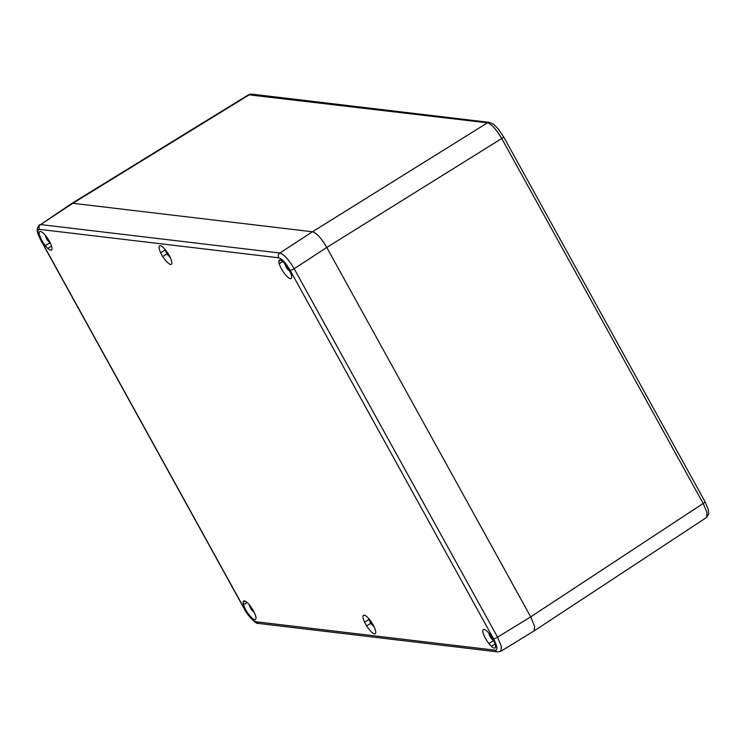 <?xml version="1.0" encoding="UTF-8"?>
<svg xmlns="http://www.w3.org/2000/svg" width="746" height="746" viewBox="0 0 746 746"><rect width="100%" height="100%" fill="white"/><g stroke="black" fill="none" stroke-linecap="round" stroke-linejoin="round"><path stroke-width="1.12" d="M503.559 136.732A3.497 0.737 151.1 0 1 501.732 138.532L326.767 247.467L294.157 268.719C288.758 259.589 283.984 254.358 279.853 253.025L40.61 224.583L72.838 203.285L71.513 203.63L72.838 203.285L312.462 231.773L72.838 203.285L249.612 94.574A3.497 3.282 -83.2 0 1 251.644 94.117L248.502 94.77L487.427 122.838C491.605 124.153 496.37 129.384 501.732 138.532L703.18 503.457L530.704 616.886L326.767 247.467C321.377 238.207 316.602 232.976 312.462 231.773C316.602 232.976 321.377 238.198 326.767 247.467L530.704 616.886L534.612 626.379L534.08 630.939M278.706 257.799L39.463 229.358C36.927 229.721 37.514 233.517 41.244 240.762L244.651 609.221C248.95 616.532 252.763 620.719 256.092 621.782L495.335 650.214C497.871 649.859 497.284 646.055 493.554 638.809L290.147 270.35C285.849 263.04 282.035 258.853 278.706 257.799A3.497 3.282 -83.2 0 1 279.853 253.025L312.462 231.773L487.427 122.838L489.46 122.381L493.554 124.237L498.328 128.965L503.55 136.723L704.998 501.638A3.497 0.737 151.1 0 1 703.18 503.457L707.031 512.614L706.555 517.491L708.7 513.947M704.774 501.526A3.497 0.737 151.1 0 1 704.998 501.638L708.402 509.835L708.691 514.041M291.723 277.465L291.639 277.372A10.938 3.021 57.5 0 1 291.117 278.547A10.938 3.021 57.5 0 1 285.075 274.267A10.938 3.021 57.5 0 1 279.246 263.786L279.163 263.692A11.087 3.059 57.5 0 1 278.762 261.165L278.855 261.259A10.938 3.021 57.5 0 1 279.377 260.093A10.938 3.021 57.5 0 1 285.42 264.373A10.938 3.021 57.5 0 1 291.248 274.854L291.332 274.948A11.087 3.059 57.5 0 1 291.723 277.465M255.943 618.313A10.938 3.021 57.5 0 1 255.421 619.488A10.938 3.021 57.5 0 1 249.378 615.208A10.938 3.021 57.5 0 1 243.55 604.717L243.466 604.624A11.087 3.059 57.5 0 1 243.075 602.106L243.159 602.199A10.938 3.021 57.5 0 1 243.681 601.024A10.938 3.021 57.5 0 1 249.724 605.304A10.938 3.021 57.5 0 1 255.552 615.795L255.636 615.888A11.087 3.059 57.5 0 1 256.027 618.406L256.037 618.257M488.872 643.528A10.938 3.021 57.5 0 1 483.305 629.512A10.938 3.021 57.5 0 1 486.952 631.181L486.933 631.097A11.087 3.059 57.5 0 1 489.46 633.867L489.479 633.951A10.938 3.021 57.5 0 1 495.046 647.966A10.938 3.021 57.5 0 1 491.409 646.297L491.418 646.39A11.087 3.059 57.5 0 1 488.891 643.612L493.488 640.59M45.319 245.62A10.938 3.021 57.5 0 1 39.752 231.605A10.938 3.021 57.5 0 1 43.389 233.274L43.38 233.19A11.087 3.059 57.5 0 1 45.907 235.96L45.916 236.044A10.938 3.021 57.5 0 1 51.493 250.069A10.938 3.021 57.5 0 1 47.847 248.399L47.865 248.483A11.087 3.059 57.5 0 1 45.329 245.704L49.935 242.683M366.696 625.931A10.938 3.021 -122.5 0 0 375.238 633.727A10.938 3.021 -122.5 0 0 374.1 626.808L374.147 626.817A11.087 3.059 57.5 0 0 372.077 623.069L372.03 623.069A10.938 3.021 -122.5 0 0 363.488 615.263A10.938 3.021 -122.5 0 0 364.626 622.183L364.58 622.183A11.087 3.059 57.5 0 0 366.65 625.922L370.855 623.283M162.768 256.512A10.938 3.021 -122.5 0 0 171.3 264.308A10.938 3.021 -122.5 0 0 170.163 257.389L170.219 257.398A11.087 3.059 57.5 0 0 168.148 253.649L168.102 253.64A10.938 3.021 -122.5 0 0 159.56 245.844A10.938 3.021 -122.5 0 0 160.698 252.763L160.651 252.763A11.087 3.059 57.5 0 0 162.712 256.503L166.927 253.864M282.771 261.538L279.246 263.786M280.655 260.112L278.855 261.259M282.678 261.454L279.163 263.692M49.963 242.758L45.329 245.704M51.521 246.059L47.847 248.399M495.083 643.966L491.409 646.297M493.526 640.665L488.891 643.612M246.982 602.386L243.466 604.624M244.968 601.052L243.159 602.199M247.085 602.479L243.55 604.717M166.908 253.836L162.712 256.503M165.183 249.91L160.698 252.763M369.121 619.329L364.626 622.183M370.846 623.255L366.65 625.922M39.463 229.358A3.497 3.282 -83.2 0 1 40.61 224.583L71.691 203.509M500.883 651.239L501.387 646.4L497.554 637.177L294.157 268.719A3.497 0.737 -28.9 0 1 290.147 270.35M47.632 238.394L46.513 238.272A13.969 8.038 -177.5 0 0 47.157 239.69A13.969 8.038 -177.5 0 0 49.805 242.329M45.553 235.531A15.75 12.551 175.5 0 0 46.261 236.939A15.694 7.768 -19.4 0 0 46.308 236.986L46.597 236.939M49.637 241.732A13.969 3.348 101.2 0 0 50.467 243.485A15.75 15.75 0 0 0 50.532 243.532M45.72 235.904L45.459 235.96A15.75 13.008 -13.6 0 0 46.457 238.161L47.157 237.704M45.31 235.232A5.707 1.576 -122.5 0 0 45.459 235.96M167.44 252.633L166.321 252.512A13.969 8.038 -177.5 0 0 166.973 253.938A13.969 8.038 -177.5 0 0 169.612 256.568M165.425 249.91A15.75 12.551 175.5 0 0 166.078 251.178A15.694 7.768 -19.4 0 0 166.125 251.225L166.414 251.178M169.445 255.934A13.969 3.348 101.2 0 0 170.284 257.724A15.75 15.75 0 0 0 170.349 257.771M165.528 250.143L165.276 250.199A15.75 13.008 -13.6 0 0 166.265 252.409L166.964 251.943M165.127 249.556A5.707 1.576 -122.5 0 0 165.276 250.199M287.257 266.872L286.138 266.751A13.969 8.038 -177.5 0 0 286.781 268.178A13.969 8.038 -177.5 0 0 289.429 270.807M285.242 264.159A15.75 12.551 175.5 0 0 285.886 265.427A15.694 7.768 -19.4 0 0 285.932 265.473L286.222 265.417M289.262 270.22A13.969 3.348 101.2 0 0 290.101 271.964A15.75 15.75 0 0 0 290.157 272.02M285.345 264.382L285.084 264.438A15.75 13.008 -13.6 0 0 286.082 266.648L286.781 266.182M284.944 263.795A5.707 1.576 -122.5 0 0 285.084 264.438M491.185 636.291L490.066 636.179A13.969 8.038 -177.5 0 0 490.719 637.597A13.969 8.038 -177.5 0 0 493.358 640.227M489.115 633.438A15.75 12.551 175.5 0 0 489.824 634.846A15.694 7.768 -19.4 0 0 489.87 634.893L490.159 634.837M493.199 639.639A13.969 3.348 101.2 0 0 494.029 641.383A15.75 15.75 0 0 0 494.085 641.439M489.273 633.811L489.022 633.858A15.75 13.008 -13.6 0 0 490.01 636.068L490.709 635.601M488.863 633.13A5.707 1.576 -122.5 0 0 489.022 633.858M371.368 622.052L370.258 621.931A13.969 8.038 -177.5 0 0 370.902 623.358A13.969 8.038 -177.5 0 0 373.541 625.987M369.363 619.329A15.75 12.551 175.5 0 0 370.007 620.597A15.694 7.768 -19.4 0 0 370.053 620.644L370.342 620.597M373.42 625.372A15.703 8.905 155.1 0 1 373.373 625.353L373.392 625.316A13.969 3.348 101.2 0 0 374.212 627.144A15.75 15.75 0 0 0 374.278 627.19M369.466 619.562L369.205 619.618A15.75 13.008 -13.6 0 0 370.202 621.828L370.902 621.362M369.065 618.975A5.707 1.576 -122.5 0 0 369.205 619.618M251.561 607.813L250.442 607.692A13.969 8.038 -177.5 0 0 251.094 609.109A13.969 8.038 -177.5 0 0 253.733 611.748M249.546 605.09A15.75 12.551 175.5 0 0 250.199 606.358A15.694 7.768 -19.4 0 0 250.236 606.405L250.535 606.358M253.575 611.151A13.969 3.348 101.2 0 0 254.405 612.904A15.75 15.75 0 0 0 254.461 612.951M249.649 605.323L249.397 605.379A15.75 13.008 -13.6 0 0 250.386 607.58L251.085 607.123M249.248 604.736A5.707 1.576 -122.5 0 0 249.397 605.379M41.244 240.762A3.497 0.737 151.1 0 1 41.021 240.65L244.418 609.109C245.714 612.522 254.908 624.234 258.517 623.451L497.759 651.883L500.892 651.23M256.092 621.782A3.497 3.282 96.8 0 0 258.498 623.442M495.335 650.214A3.497 3.282 96.8 0 0 497.731 651.883M493.554 638.809A3.497 0.737 -28.9 0 0 497.554 637.177L530.704 616.886M251.644 94.117L489.46 122.381M71.905 203.378L248.539 94.751M534.257 630.808L706.583 517.472M39.473 224.798C34.894 229.973 38.316 234.804 41.021 240.65M534.033 630.948L500.855 651.258M45.236 235.149A15.75 15.75 0 0 0 47.157 239.69M165.071 249.481A15.75 15.75 0 0 0 166.973 253.938M284.888 263.73A15.75 15.75 0 0 0 286.781 268.178M488.789 633.046A15.75 15.75 0 0 0 490.719 637.597M369 618.91A15.75 15.75 0 0 0 370.902 623.358M249.192 604.661A15.75 15.75 0 0 0 251.094 609.109"/></g></svg>
